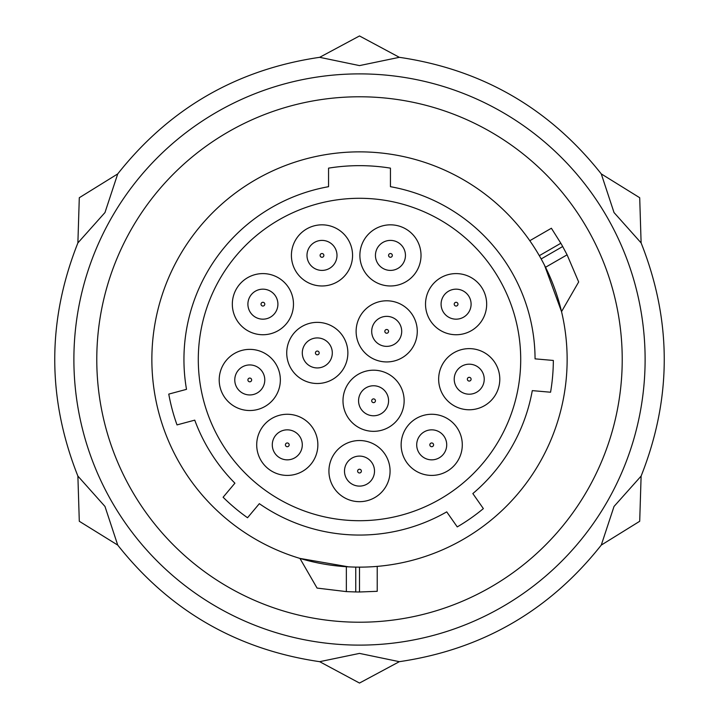 <?xml version="1.0" encoding="UTF-8"?>
<svg xmlns="http://www.w3.org/2000/svg" width="719" height="719" viewBox="0 0 719 719"><rect width="100%" height="100%" fill="white"/><g stroke="black" fill="none" stroke-linecap="round" stroke-linejoin="round"><path stroke-width="1.08" d="M359.5 653.4L319.658 661.678C236.928 649.536 169.621 610.674 117.727 545.092L104.974 506.446L77.886 476.086C47.041 398.362 47.041 320.638 77.886 242.914L104.974 212.554L117.727 173.908C169.621 108.326 236.928 69.464 319.658 57.322L359.5 65.6L399.342 57.322C482.072 69.464 549.379 108.326 601.273 173.908L614.026 212.554L641.114 242.914C671.959 320.638 671.959 398.362 641.114 476.086L614.026 506.446L601.273 545.092C549.379 610.674 482.072 649.536 399.342 661.678L359.5 653.4M359.5 73.886A285.614 285.614 0 0 0 73.886 359.5A285.614 285.614 0 0 0 359.5 645.114A285.614 285.614 0 0 0 645.114 359.5A285.614 285.614 0 0 0 359.5 73.886M359.5 96.777A262.723 262.723 0 0 1 622.223 359.5A262.723 262.723 0 0 1 359.5 622.223A262.723 262.723 0 0 1 96.777 359.5A262.723 262.723 0 0 1 359.5 96.777M348.544 566.842L299.94 558.411L317.07 588.079L346.36 591.611L355.752 591.953A232.489 232.489 0 0 0 359.5 591.989L377.223 591.315L377.223 566.374L374.59 566.59M355.752 591.953L355.752 567.102L353.281 567.039M359.5 151.862A207.638 207.638 0 0 0 151.862 359.5A207.638 207.638 0 0 0 359.5 567.138L362.574 567.111L359.5 567.138A207.638 207.638 0 0 0 567.138 359.5A207.638 207.638 0 0 0 359.5 151.862M367.436 566.985L366.987 567.003M367.292 566.985L368.353 566.949M370.968 566.815L371.687 566.779M376.298 566.455L377.223 566.374M544.544 265.32L561.539 311.633L578.669 281.956L567.093 254.823L562.689 246.518A232.489 232.489 0 0 0 560.838 243.256L551.392 228.247L529.795 240.712L530.406 241.593L529.795 240.712L551.392 228.247M562.689 246.518L541.164 258.948L542.342 261.114M530.442 241.638L531.152 242.671L530.442 241.638M531.287 242.869L532.141 244.145L531.278 242.869M532.914 245.305L533.309 245.907L532.914 245.305M534.72 248.109L536.212 250.482L534.72 248.109M537.758 253.034L539.313 255.685L537.758 253.034M328.556 168.138L328.556 186.688A175.562 175.562 0 0 0 186.5 389.347L168.767 394.102A193.851 193.851 0 0 0 177.018 424.902L194.75 420.148A175.562 175.562 0 0 0 234.906 483.186L223.106 497.242A193.851 193.851 0 0 0 247.534 517.743L259.334 503.677A175.562 175.562 0 0 0 446.724 511.865L457.248 526.901A193.851 193.851 0 0 0 483.366 508.612L472.841 493.576A175.562 175.562 0 0 0 532.285 390.624L550.565 392.223A193.851 193.851 0 0 0 553.342 360.453L535.062 358.853A175.562 175.562 0 0 0 390.444 186.688L390.444 168.138A193.851 193.851 0 0 0 328.556 168.138M359.5 198.291A161.209 161.209 0 0 1 520.709 359.5A161.209 161.209 0 0 1 359.5 520.709A161.209 161.209 0 0 1 198.291 359.5A161.209 161.209 0 0 1 359.5 198.291M359.877 255.398A30.575 30.575 0 0 1 390.444 224.831A30.575 30.575 0 0 1 421.019 255.398A30.575 30.575 0 0 1 390.444 285.973A30.575 30.575 0 0 1 359.877 255.398M425.522 304.164A30.575 30.575 0 0 1 456.098 273.597A30.575 30.575 0 0 1 486.673 304.164A30.575 30.575 0 0 1 456.098 334.739A30.575 30.575 0 0 1 425.522 304.164M438.653 379.192A30.575 30.575 0 0 1 469.228 348.625A30.575 30.575 0 0 1 499.795 379.192A30.575 30.575 0 0 1 469.228 409.767A30.575 30.575 0 0 1 438.653 379.192M401.139 444.845A30.575 30.575 0 0 1 431.715 414.27A30.575 30.575 0 0 1 462.29 444.845A30.575 30.575 0 0 1 431.715 475.412A30.575 30.575 0 0 1 401.139 444.845M328.925 471.098A30.575 30.575 0 0 1 359.5 440.531A30.575 30.575 0 0 1 390.075 471.098A30.575 30.575 0 0 1 359.5 501.673A30.575 30.575 0 0 1 328.925 471.098M256.71 444.845A30.575 30.575 0 0 1 287.285 414.27A30.575 30.575 0 0 1 317.861 444.845A30.575 30.575 0 0 1 287.285 475.412A30.575 30.575 0 0 1 256.71 444.845M219.205 379.947A30.575 30.575 0 0 1 249.772 349.371A30.575 30.575 0 0 1 280.347 379.947A30.575 30.575 0 0 1 249.772 410.522A30.575 30.575 0 0 1 219.205 379.947M232.327 304.164A30.575 30.575 0 0 1 262.902 273.597A30.575 30.575 0 0 1 293.478 304.164A30.575 30.575 0 0 1 262.902 334.739A30.575 30.575 0 0 1 232.327 304.164M291.411 255.398A30.575 30.575 0 0 1 321.986 224.831A30.575 30.575 0 0 1 352.562 255.398A30.575 30.575 0 0 1 321.986 285.973A30.575 30.575 0 0 1 291.411 255.398M356.121 331.369A30.575 30.575 0 0 1 386.696 300.794A30.575 30.575 0 0 1 417.272 331.369A30.575 30.575 0 0 1 386.696 361.936A30.575 30.575 0 0 1 356.121 331.369M342.99 400.762A30.575 30.575 0 0 1 373.565 370.195A30.575 30.575 0 0 1 404.141 400.762A30.575 30.575 0 0 1 373.565 431.337A30.575 30.575 0 0 1 342.99 400.762M286.728 352.939A30.575 30.575 0 0 1 317.295 322.364A30.575 30.575 0 0 1 347.87 352.939A30.575 30.575 0 0 1 317.295 383.506A30.575 30.575 0 0 1 286.728 352.939M390.444 270.407A15.009 15.009 0 0 0 405.453 255.398A15.009 15.009 0 0 0 390.444 240.398A15.009 15.009 0 0 0 375.444 255.398A15.009 15.009 0 0 0 390.444 270.407A15.009 15.009 0 0 0 405.453 255.398A15.009 15.009 0 0 0 390.444 240.398M456.098 319.173A15.009 15.009 0 0 0 471.098 304.164A15.009 15.009 0 0 0 456.098 289.164A15.009 15.009 0 0 0 441.089 304.164A15.009 15.009 0 0 0 456.098 319.173A15.009 15.009 0 0 0 471.098 304.164A15.009 15.009 0 0 0 456.098 289.164M469.228 394.201A15.009 15.009 0 0 0 484.229 379.192A15.009 15.009 0 0 0 469.228 364.191A15.009 15.009 0 0 0 454.219 379.192A15.009 15.009 0 0 0 469.228 394.201A15.009 15.009 0 0 0 484.229 379.192A15.009 15.009 0 0 0 469.228 364.191M431.715 459.845A15.009 15.009 0 0 0 446.715 444.845A15.009 15.009 0 0 0 431.715 429.836A15.009 15.009 0 0 0 416.705 444.845A15.009 15.009 0 0 0 431.715 459.845A15.009 15.009 0 0 0 446.715 444.845A15.009 15.009 0 0 0 431.715 429.836M359.5 486.107A15.009 15.009 0 0 0 374.509 471.098A15.009 15.009 0 0 0 359.5 456.098A15.009 15.009 0 0 0 344.491 471.098A15.009 15.009 0 0 0 359.5 486.107A15.009 15.009 0 0 0 374.509 471.098A15.009 15.009 0 0 0 359.5 456.098M287.285 459.845A15.009 15.009 0 0 0 302.295 444.845A15.009 15.009 0 0 0 287.285 429.836A15.009 15.009 0 0 0 272.285 444.845A15.009 15.009 0 0 0 287.285 459.845A15.009 15.009 0 0 0 302.295 444.845A15.009 15.009 0 0 0 287.285 429.836M249.772 394.947A15.009 15.009 0 0 0 264.781 379.947A15.009 15.009 0 0 0 249.772 364.937A15.009 15.009 0 0 0 234.771 379.947A15.009 15.009 0 0 0 249.772 394.947A15.009 15.009 0 0 0 264.781 379.947A15.009 15.009 0 0 0 249.772 364.937M262.902 319.173A15.009 15.009 0 0 0 277.911 304.164A15.009 15.009 0 0 0 262.902 289.164A15.009 15.009 0 0 0 247.902 304.164A15.009 15.009 0 0 0 262.902 319.173A15.009 15.009 0 0 0 277.911 304.164A15.009 15.009 0 0 0 262.902 289.164M321.986 270.407A15.009 15.009 0 0 0 336.995 255.398A15.009 15.009 0 0 0 321.986 240.398A15.009 15.009 0 0 0 306.986 255.398A15.009 15.009 0 0 0 321.986 270.407A15.009 15.009 0 0 0 336.995 255.398A15.009 15.009 0 0 0 321.986 240.398M386.696 346.369A15.009 15.009 0 0 0 401.705 331.369A15.009 15.009 0 0 0 386.696 316.36A15.009 15.009 0 0 0 371.696 331.369A15.009 15.009 0 0 0 386.696 346.369A15.009 15.009 0 0 0 401.705 331.369A15.009 15.009 0 0 0 386.696 316.36M373.565 415.771A15.009 15.009 0 0 0 388.575 400.762A15.009 15.009 0 0 0 373.565 385.761A15.009 15.009 0 0 0 358.565 400.762A15.009 15.009 0 0 0 373.565 415.771A15.009 15.009 0 0 0 388.575 400.762A15.009 15.009 0 0 0 373.565 385.761M317.295 367.939A15.009 15.009 0 0 0 332.304 352.939A15.009 15.009 0 0 0 317.295 337.93A15.009 15.009 0 0 0 302.295 352.939A15.009 15.009 0 0 0 317.295 367.939A15.009 15.009 0 0 0 332.304 352.939A15.009 15.009 0 0 0 317.295 337.93M346.36 591.611L346.36 566.716M359.5 591.989L359.5 567.138M390.444 257.276A1.878 1.878 0 0 0 392.322 255.398A1.878 1.878 0 0 0 390.444 253.528A1.878 1.878 0 0 0 388.575 255.398A1.878 1.878 0 0 0 390.444 257.276M456.098 306.042A1.878 1.878 0 0 0 457.976 304.164A1.878 1.878 0 0 0 456.098 302.295A1.878 1.878 0 0 0 454.219 304.164A1.878 1.878 0 0 0 456.098 306.042M469.228 381.07A1.878 1.878 0 0 0 471.098 379.192A1.878 1.878 0 0 0 469.228 377.322A1.878 1.878 0 0 0 467.35 379.192A1.878 1.878 0 0 0 469.228 381.07M431.715 446.715A1.878 1.878 0 0 0 433.584 444.845A1.878 1.878 0 0 0 431.715 442.967A1.878 1.878 0 0 0 429.836 444.845A1.878 1.878 0 0 0 431.715 446.715M359.5 472.976A1.878 1.878 0 0 0 361.378 471.098A1.878 1.878 0 0 0 359.5 469.228A1.878 1.878 0 0 0 357.622 471.098A1.878 1.878 0 0 0 359.5 472.976M287.285 446.715A1.878 1.878 0 0 0 289.164 444.845A1.878 1.878 0 0 0 287.285 442.967A1.878 1.878 0 0 0 285.416 444.845A1.878 1.878 0 0 0 287.285 446.715M249.772 381.816A1.878 1.878 0 0 0 251.65 379.947A1.878 1.878 0 0 0 249.772 378.068A1.878 1.878 0 0 0 247.902 379.947A1.878 1.878 0 0 0 249.772 381.816M262.902 306.042A1.878 1.878 0 0 0 264.781 304.164A1.878 1.878 0 0 0 262.902 302.295A1.878 1.878 0 0 0 261.024 304.164A1.878 1.878 0 0 0 262.902 306.042M321.986 257.276A1.878 1.878 0 0 0 323.865 255.398A1.878 1.878 0 0 0 321.986 253.528A1.878 1.878 0 0 0 320.108 255.398A1.878 1.878 0 0 0 321.986 257.276M386.696 333.239A1.878 1.878 0 0 0 388.575 331.369A1.878 1.878 0 0 0 386.696 329.491A1.878 1.878 0 0 0 384.818 331.369A1.878 1.878 0 0 0 386.696 333.239M373.565 402.64A1.878 1.878 0 0 0 375.444 400.762A1.878 1.878 0 0 0 373.565 398.892A1.878 1.878 0 0 0 371.696 400.762A1.878 1.878 0 0 0 373.565 402.64M317.295 354.809A1.878 1.878 0 0 0 319.173 352.939A1.878 1.878 0 0 0 317.295 351.061A1.878 1.878 0 0 0 315.425 352.939A1.878 1.878 0 0 0 317.295 354.809M560.838 243.256L539.313 255.685M567.093 254.823L545.532 267.27M399.342 661.678L359.5 683.05L319.658 661.678M319.658 57.322L359.5 35.95L399.342 57.322M641.114 476.086L639.703 521.275L601.273 545.092M601.273 173.908L639.703 197.725L641.114 242.914M77.886 242.914L79.297 197.725L117.727 173.908M117.727 545.092L79.297 521.275L77.886 476.086"/></g></svg>
